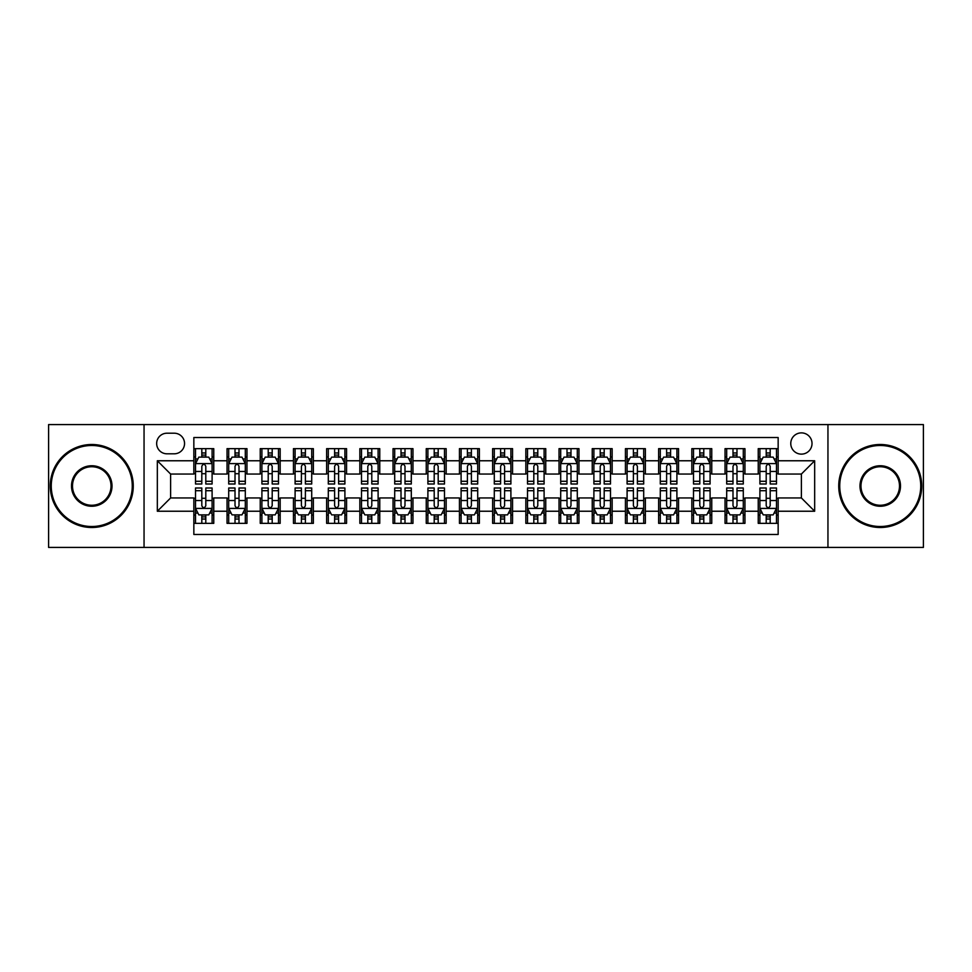 <?xml version="1.0" encoding="UTF-8"?>
<svg xmlns="http://www.w3.org/2000/svg" width="972" height="972" viewBox="0 0 972 972"><rect width="100%" height="100%" fill="white"/><g stroke="black" fill="none" stroke-linecap="round" stroke-linejoin="round"><path stroke-width="1.46" d="M801.39 432.88A10.619 10.619 0 0 0 790.771 443.499A10.619 10.619 0 0 0 801.39 454.131A10.619 10.619 0 0 0 812.021 443.499A10.619 10.619 0 0 0 801.39 432.88M827.95 547.418L923.4 547.418L923.4 424.582L827.95 424.582L827.95 547.418L144.05 547.418L144.05 424.582L48.6 424.582L48.6 547.418L144.05 547.418M778.159 448.651L758.233 448.651L758.233 460.764L744.953 460.764L744.953 474.044L758.233 474.044L758.233 460.764M744.953 460.764L744.953 448.651L725.039 448.651L725.039 460.764L711.759 460.764L711.759 474.044L725.039 474.044L725.039 460.764M711.759 460.764L711.759 448.651L691.833 448.651L691.833 460.764L678.553 460.764L678.553 474.044L691.833 474.044L691.833 460.764M678.553 460.764L678.553 448.651L658.639 448.651L658.639 460.764L645.359 460.764L645.359 474.044L658.639 474.044L658.639 460.764M645.359 460.764L645.359 448.651L625.433 448.651L625.433 460.764L612.153 460.764L612.153 474.044L625.433 474.044L625.433 460.764M612.153 460.764L612.153 448.651L592.24 448.651L592.24 460.764L578.96 460.764L578.96 474.044L592.24 474.044L592.24 460.764M578.96 460.764L578.96 448.651L559.034 448.651L559.034 460.764L545.754 460.764L545.754 474.044L559.034 474.044L559.034 460.764M545.754 460.764L545.754 448.651L525.84 448.651L525.84 460.764L512.56 460.764L512.56 474.044L525.84 474.044L525.84 460.764M512.56 460.764L512.56 448.651L492.634 448.651L492.634 460.764L479.366 460.764L479.366 474.044L492.634 474.044L492.634 460.764M479.366 460.764L479.366 448.651L459.44 448.651L459.44 460.764L446.16 460.764L446.16 474.044L459.44 474.044L459.44 460.764M446.16 460.764L446.16 448.651L426.246 448.651L426.246 460.764L412.966 460.764L412.966 474.044L426.246 474.044L426.246 460.764M412.966 460.764L412.966 448.651L393.04 448.651L393.04 460.764L379.76 460.764L379.76 474.044L393.04 474.044L393.04 460.764M379.76 460.764L379.76 448.651L359.847 448.651L359.847 460.764L346.567 460.764L346.567 474.044L359.847 474.044L359.847 460.764M346.567 460.764L346.567 448.651L326.641 448.651L326.641 460.764L313.361 460.764L313.361 474.044L326.641 474.044L326.641 460.764M313.361 460.764L313.361 448.651L293.447 448.651L293.447 460.764L280.167 460.764L280.167 474.044L293.447 474.044L293.447 460.764M280.167 460.764L280.167 448.651L260.241 448.651L260.241 460.764L246.961 460.764L246.961 474.044L260.241 474.044L260.241 460.764M246.961 460.764L246.961 448.651L227.047 448.651L227.047 474.044L213.767 474.044L213.767 448.651L193.841 448.651M193.841 523.349L213.767 523.349L213.767 497.956L227.047 497.956L227.047 523.349L246.961 523.349L246.961 497.956L260.241 497.956L260.241 511.236L246.961 511.236M260.241 511.236L260.241 523.349L280.167 523.349L280.167 497.956L293.447 497.956L293.447 511.236L280.167 511.236M293.447 511.236L293.447 523.349L313.361 523.349L313.361 497.956L326.641 497.956L326.641 511.236L313.361 511.236M326.641 511.236L326.641 523.349L346.567 523.349L346.567 497.956L359.847 497.956L359.847 511.236L346.567 511.236M359.847 511.236L359.847 523.349L379.76 523.349L379.76 497.956L393.04 497.956L393.04 511.236L379.76 511.236M393.04 511.236L393.04 523.349L412.966 523.349L412.966 497.956L426.246 497.956L426.246 511.236L412.966 511.236M426.246 511.236L426.246 523.349L446.16 523.349L446.16 497.956L459.44 497.956L459.44 511.236L446.16 511.236M459.44 511.236L459.44 523.349L479.366 523.349L479.366 497.956L492.634 497.956L492.634 511.236L479.366 511.236M492.634 511.236L492.634 523.349L512.56 523.349L512.56 497.956L525.84 497.956L525.84 511.236L512.56 511.236M525.84 511.236L525.84 523.349L545.754 523.349L545.754 497.956L559.034 497.956L559.034 511.236L545.754 511.236M559.034 511.236L559.034 523.349L578.96 523.349L578.96 497.956L592.24 497.956L592.24 511.236L578.96 511.236M592.24 511.236L592.24 523.349L612.153 523.349L612.153 497.956L625.433 497.956L625.433 511.236L612.153 511.236M625.433 511.236L625.433 523.349L645.359 523.349L645.359 497.956L658.639 497.956L658.639 511.236L645.359 511.236M658.639 511.236L658.639 523.349L678.553 523.349L678.553 497.956L691.833 497.956L691.833 511.236L678.553 511.236M691.833 511.236L691.833 523.349L711.759 523.349L711.759 497.956L725.039 497.956L725.039 511.236L711.759 511.236M725.039 511.236L725.039 523.349L744.953 523.349L744.953 497.956L758.233 497.956L758.233 511.236L744.953 511.236M166.953 453.803L174.255 453.803A10.291 10.291 0 0 0 184.546 443.499A10.291 10.291 0 0 0 174.255 433.208L166.953 433.208A10.291 10.291 0 0 0 156.662 443.499A10.291 10.291 0 0 0 166.953 453.803M827.95 424.582L144.05 424.582M778.159 460.764L778.159 437.534L193.841 437.534L193.841 474.044L170.61 474.044L170.61 497.956L193.841 497.956L193.841 534.466L778.159 534.466L778.159 497.956L801.39 497.956L801.39 474.044L778.159 474.044L778.159 460.764L814.67 460.764L814.67 511.236L778.159 511.236M193.841 511.236L157.33 511.236L157.33 460.764L193.841 460.764M758.233 511.236L758.233 523.349L778.159 523.349M193.841 456.949L195.506 456.949M201.811 456.949L205.797 456.949M212.103 456.949L213.767 456.949M193.841 473.716L195.506 473.716M201.811 473.716L205.797 473.716M212.103 473.716L213.767 473.716M193.841 498.284L195.506 498.284M201.811 498.284L205.797 498.284M212.103 498.284L213.767 498.284M193.841 515.051L195.506 515.051M201.811 515.051L205.797 515.051M212.103 515.051L213.767 515.051M227.047 473.716L228.712 473.716M235.017 473.716L239.003 473.716M245.309 473.716L246.961 473.716M227.047 456.949L228.712 456.949M235.017 456.949L239.003 456.949M245.309 456.949L246.961 456.949M227.047 498.284L228.712 498.284M235.017 498.284L239.003 498.284M245.309 498.284L246.961 498.284M227.047 515.051L228.712 515.051M235.017 515.051L239.003 515.051M245.309 515.051L246.961 515.051M260.241 498.284L261.905 498.284M268.211 498.284L272.196 498.284M278.502 498.284L280.167 498.284M260.241 515.051L261.905 515.051M268.211 515.051L272.196 515.051M278.502 515.051L280.167 515.051M260.241 456.949L261.905 456.949M268.211 456.949L272.196 456.949M278.502 456.949L280.167 456.949M260.241 473.716L261.905 473.716M268.211 473.716L272.196 473.716M278.502 473.716L280.167 473.716M293.447 498.284L295.099 498.284M301.417 498.284L305.39 498.284M311.708 498.284L313.361 498.284M293.447 515.051L295.099 515.051M301.417 515.051L305.39 515.051M311.708 515.051L313.361 515.051M293.447 456.949L295.099 456.949M301.417 456.949L305.39 456.949M311.708 456.949L313.361 456.949M293.447 473.716L295.099 473.716M301.417 473.716L305.39 473.716M311.708 473.716L313.361 473.716M326.641 498.284L328.305 498.284M334.611 498.284L338.596 498.284M344.902 498.284L346.567 498.284M326.641 515.051L328.305 515.051M334.611 515.051L338.596 515.051M344.902 515.051L346.567 515.051M326.641 456.949L328.305 456.949M334.611 456.949L338.596 456.949M344.902 456.949L346.567 456.949M326.641 473.716L328.305 473.716M334.611 473.716L338.596 473.716M344.902 473.716L346.567 473.716M359.847 498.284L361.499 498.284M367.805 498.284L371.79 498.284M378.108 498.284L379.76 498.284M359.847 515.051L361.499 515.051M367.805 515.051L371.79 515.051M378.108 515.051L379.76 515.051M359.847 456.949L361.499 456.949M367.805 456.949L371.79 456.949M378.108 456.949L379.76 456.949M359.847 473.716L361.499 473.716M367.805 473.716L371.79 473.716M378.108 473.716L379.76 473.716M393.04 498.284L394.705 498.284M401.011 498.284L404.996 498.284M411.302 498.284L412.966 498.284M393.04 515.051L394.705 515.051M401.011 515.051L404.996 515.051M411.302 515.051L412.966 515.051M393.04 456.949L394.705 456.949M401.011 456.949L404.996 456.949M411.302 456.949L412.966 456.949M393.04 473.716L394.705 473.716M401.011 473.716L404.996 473.716M411.302 473.716L412.966 473.716M426.246 498.284L427.899 498.284M434.205 498.284L438.19 498.284M444.496 498.284L446.16 498.284M426.246 515.051L427.899 515.051M434.205 515.051L438.19 515.051M444.496 515.051L446.16 515.051M426.246 456.949L427.899 456.949M434.205 456.949L438.19 456.949M444.496 456.949L446.16 456.949M426.246 473.716L427.899 473.716M434.205 473.716L438.19 473.716M444.496 473.716L446.16 473.716M459.44 498.284L461.105 498.284M467.411 498.284L471.396 498.284M477.702 498.284L479.366 498.284M459.44 515.051L461.105 515.051M467.411 515.051L471.396 515.051M477.702 515.051L479.366 515.051M459.44 456.949L461.105 456.949M467.411 456.949L471.396 456.949M477.702 456.949L479.366 456.949M459.44 473.716L461.105 473.716M467.411 473.716L471.396 473.716M477.702 473.716L479.366 473.716M492.634 498.284L494.298 498.284M500.604 498.284L504.59 498.284M510.895 498.284L512.56 498.284M492.634 515.051L494.298 515.051M500.604 515.051L504.59 515.051M510.895 515.051L512.56 515.051M492.634 456.949L494.298 456.949M500.604 456.949L504.59 456.949M510.895 456.949L512.56 456.949M492.634 473.716L494.298 473.716M500.604 473.716L504.59 473.716M510.895 473.716L512.56 473.716M525.84 498.284L527.504 498.284M533.81 498.284L537.795 498.284M544.101 498.284L545.754 498.284M525.84 515.051L527.504 515.051M533.81 515.051L537.795 515.051M544.101 515.051L545.754 515.051M525.84 456.949L527.504 456.949M533.81 456.949L537.795 456.949M544.101 456.949L545.754 456.949M525.84 473.716L527.504 473.716M533.81 473.716L537.795 473.716M544.101 473.716L545.754 473.716M559.034 498.284L560.698 498.284M567.004 498.284L570.989 498.284M577.295 498.284L578.96 498.284M559.034 515.051L560.698 515.051M567.004 515.051L570.989 515.051M577.295 515.051L578.96 515.051M559.034 456.949L560.698 456.949M567.004 456.949L570.989 456.949M577.295 456.949L578.96 456.949M559.034 473.716L560.698 473.716M567.004 473.716L570.989 473.716M577.295 473.716L578.96 473.716M592.24 498.284L593.892 498.284M600.21 498.284L604.195 498.284M610.501 498.284L612.153 498.284M592.24 515.051L593.892 515.051M600.21 515.051L604.195 515.051M610.501 515.051L612.153 515.051M592.24 456.949L593.892 456.949M600.21 456.949L604.195 456.949M610.501 456.949L612.153 456.949M592.24 473.716L593.892 473.716M600.21 473.716L604.195 473.716M610.501 473.716L612.153 473.716M625.433 498.284L627.098 498.284M633.404 498.284L637.389 498.284M643.695 498.284L645.359 498.284M625.433 515.051L627.098 515.051M633.404 515.051L637.389 515.051M643.695 515.051L645.359 515.051M625.433 456.949L627.098 456.949M633.404 456.949L637.389 456.949M643.695 456.949L645.359 456.949M625.433 473.716L627.098 473.716M633.404 473.716L637.389 473.716M643.695 473.716L645.359 473.716M658.639 498.284L660.292 498.284M666.61 498.284L670.583 498.284M676.901 498.284L678.553 498.284M658.639 515.051L660.292 515.051M666.61 515.051L670.583 515.051M676.901 515.051L678.553 515.051M658.639 456.949L660.292 456.949M666.61 456.949L670.583 456.949M676.901 456.949L678.553 456.949M658.639 473.716L660.292 473.716M666.61 473.716L670.583 473.716M676.901 473.716L678.553 473.716M691.833 498.284L693.498 498.284M699.804 498.284L703.789 498.284M710.095 498.284L711.759 498.284M691.833 515.051L693.498 515.051M699.804 515.051L703.789 515.051M710.095 515.051L711.759 515.051M691.833 456.949L693.498 456.949M699.804 456.949L703.789 456.949M710.095 456.949L711.759 456.949M691.833 473.716L693.498 473.716M699.804 473.716L703.789 473.716M710.095 473.716L711.759 473.716M725.039 498.284L726.692 498.284M732.997 498.284L736.983 498.284M743.288 498.284L744.953 498.284M725.039 515.051L726.692 515.051M732.997 515.051L736.983 515.051M743.288 515.051L744.953 515.051M725.039 456.949L726.692 456.949M732.997 456.949L736.983 456.949M743.288 456.949L744.953 456.949M725.039 473.716L726.692 473.716M732.997 473.716L736.983 473.716M743.288 473.716L744.953 473.716M758.233 498.284L759.897 498.284M766.203 498.284L770.188 498.284M776.494 498.284L778.159 498.284M758.233 515.051L759.897 515.051M766.203 515.051L770.188 515.051M776.494 515.051L778.159 515.051M758.233 456.949L759.897 456.949M766.203 456.949L770.188 456.949M776.494 456.949L778.159 456.949M758.233 473.716L759.897 473.716M766.203 473.716L770.188 473.716M776.494 473.716L778.159 473.716M170.61 474.044L157.33 460.764M170.61 497.956L157.33 511.236M814.67 460.764L801.39 474.044M814.67 511.236L801.39 497.956M205.797 452.964L201.811 452.964M212.103 481.298L205.797 481.298L205.797 484.007L212.103 484.007L212.103 463.753L208.786 457.119L198.823 457.119L195.506 463.753L195.506 484.007L201.811 484.007L201.811 481.298L195.506 481.298M195.506 463.753L195.506 448.651M212.103 463.753L212.103 448.651M201.811 457.119L201.811 448.651M205.797 448.651L205.797 457.119M205.797 481.298L205.797 466.244C204.472 463.693 203.148 463.693 201.811 466.244L201.811 481.298M201.811 519.036L205.797 519.036M195.506 490.702L201.811 490.702L201.811 487.993L195.506 487.993L195.506 508.247L198.823 514.881L208.786 514.881L212.103 508.247L212.103 487.993L205.797 487.993L205.797 490.702L212.103 490.702M212.103 508.247L212.103 523.349M195.506 508.247L195.506 523.349M205.797 514.881L205.797 523.349M201.811 523.349L201.811 514.881M201.811 490.702L201.811 505.756C203.136 508.307 204.472 508.307 205.797 505.756L205.797 490.702M91.757 445.492A40.508 40.508 0 0 0 51.261 486A40.508 40.508 0 0 0 91.757 526.508A40.508 40.508 0 0 0 132.265 486A40.508 40.508 0 0 0 91.757 445.492M91.757 527.504A41.504 41.504 0 0 1 50.265 486A41.504 41.504 0 0 1 91.757 444.496A41.504 41.504 0 0 1 133.261 486A41.504 41.504 0 0 1 91.757 527.504M91.757 465.746A20.254 20.254 0 0 1 112.011 486A20.254 20.254 0 0 1 91.757 506.254A20.254 20.254 0 0 1 71.503 486A20.254 20.254 0 0 1 91.757 465.746M91.757 505.258A19.258 19.258 0 0 0 111.015 486A19.258 19.258 0 0 0 91.757 466.742A19.258 19.258 0 0 0 72.499 486A19.258 19.258 0 0 0 91.757 505.258M880.243 445.492A40.508 40.508 0 0 0 839.735 486A40.508 40.508 0 0 0 880.243 526.508A40.508 40.508 0 0 0 920.739 486A40.508 40.508 0 0 0 880.243 445.492M880.243 527.504A41.504 41.504 0 0 1 838.739 486A41.504 41.504 0 0 1 880.243 444.496A41.504 41.504 0 0 1 921.735 486A41.504 41.504 0 0 1 880.243 527.504M880.243 465.746A20.254 20.254 0 0 1 900.497 486A20.254 20.254 0 0 1 880.243 506.254A20.254 20.254 0 0 1 859.989 486A20.254 20.254 0 0 1 880.243 465.746M880.243 505.258A19.258 19.258 0 0 0 899.501 486A19.258 19.258 0 0 0 880.243 466.742A19.258 19.258 0 0 0 860.985 486A19.258 19.258 0 0 0 880.243 505.258M239.003 452.964L235.017 452.964M245.309 481.298L239.003 481.298L239.003 484.007L245.309 484.007L245.309 463.753L241.992 457.119L232.029 457.119L228.712 463.753L228.712 484.007L235.017 484.007L235.017 481.298L228.712 481.298M228.712 463.753L228.712 448.651M245.309 463.753L245.309 448.651M235.017 457.119L235.017 448.651M239.003 448.651L239.003 457.119M239.003 481.298L239.003 466.244C237.666 463.693 236.342 463.693 235.017 466.244L235.017 481.298M272.196 452.964L268.211 452.964M278.502 481.298L272.196 481.298L272.196 484.007L278.502 484.007L278.502 463.753L275.185 457.119L265.222 457.119L261.905 463.753L261.905 484.007L268.211 484.007L268.211 481.298L261.905 481.298M261.905 463.753L261.905 448.651M278.502 463.753L278.502 448.651M268.211 457.119L268.211 448.651M272.196 448.651L272.196 457.119M272.196 481.298L272.196 466.244C270.872 463.693 269.548 463.693 268.211 466.244L268.211 481.298M305.39 452.964L301.417 452.964M311.708 481.298L305.39 481.298L305.39 484.007L311.708 484.007L311.708 463.753L308.379 457.119L298.428 457.119L295.099 463.753L295.099 484.007L301.417 484.007L301.417 481.298L295.099 481.298M295.099 463.753L295.099 448.651M311.708 463.753L311.708 448.651M301.417 457.119L301.417 448.651M305.39 448.651L305.39 457.119M305.39 481.298L305.39 466.244C304.066 463.693 302.742 463.693 301.417 466.244L301.417 481.298M338.596 452.964L334.611 452.964M344.902 481.298L338.596 481.298L338.596 484.007L344.902 484.007L344.902 463.753L341.585 457.119L331.622 457.119L328.305 463.753L328.305 484.007L334.611 484.007L334.611 481.298L328.305 481.298M328.305 463.753L328.305 448.651M344.902 463.753L344.902 448.651M334.611 457.119L334.611 448.651M338.596 448.651L338.596 457.119M338.596 481.298L338.596 466.244C337.272 463.693 335.935 463.693 334.611 466.244L334.611 481.298M235.017 519.036L239.003 519.036M228.712 490.702L235.017 490.702L235.017 487.993L228.712 487.993L228.712 508.247L232.029 514.881L241.992 514.881L245.309 508.247L245.309 487.993L239.003 487.993L239.003 490.702L245.309 490.702M245.309 508.247L245.309 523.349M228.712 508.247L228.712 523.349M239.003 514.881L239.003 523.349M235.017 523.349L235.017 514.881M235.017 490.702L235.017 505.756C236.342 508.307 237.666 508.307 239.003 505.756L239.003 490.702M268.211 519.036L272.196 519.036M261.905 490.702L268.211 490.702L268.211 487.993L261.905 487.993L261.905 508.247L265.222 514.881L275.185 514.881L278.502 508.247L278.502 487.993L272.196 487.993L272.196 490.702L278.502 490.702M278.502 508.247L278.502 523.349M261.905 508.247L261.905 523.349M272.196 514.881L272.196 523.349M268.211 523.349L268.211 514.881M268.211 490.702L268.211 505.756C269.536 508.307 270.872 508.307 272.196 505.756L272.196 490.702M301.417 519.036L305.39 519.036M295.099 490.702L301.417 490.702L301.417 487.993L295.099 487.993L295.099 508.247L298.428 514.881L308.379 514.881L311.708 508.247L311.708 487.993L305.39 487.993L305.39 490.702L311.708 490.702M311.708 508.247L311.708 523.349M295.099 508.247L295.099 523.349M305.39 514.881L305.39 523.349M301.417 523.349L301.417 514.881M301.417 490.702L301.417 505.756C302.742 508.307 304.066 508.307 305.39 505.756L305.39 490.702M334.611 519.036L338.596 519.036M328.305 490.702L334.611 490.702L334.611 487.993L328.305 487.993L328.305 508.247L331.622 514.881L341.585 514.881L344.902 508.247L344.902 487.993L338.596 487.993L338.596 490.702L344.902 490.702M344.902 508.247L344.902 523.349M328.305 508.247L328.305 523.349M338.596 514.881L338.596 523.349M334.611 523.349L334.611 514.881M334.611 490.702L334.611 505.756C335.935 508.307 337.26 508.307 338.596 505.756L338.596 490.702M371.79 452.964L367.805 452.964M378.108 481.298L371.79 481.298L371.79 484.007L378.108 484.007L378.108 463.753L374.779 457.119L364.828 457.119L361.499 463.753L361.499 484.007L367.805 484.007L367.805 481.298L361.499 481.298M361.499 463.753L361.499 448.651M378.108 463.753L378.108 448.651M367.805 457.119L367.805 448.651M371.79 448.651L371.79 457.119M371.79 481.298L371.79 466.244C370.466 463.693 369.141 463.693 367.805 466.244L367.805 481.298M367.805 519.036L371.79 519.036M361.499 490.702L367.805 490.702L367.805 487.993L361.499 487.993L361.499 508.247L364.828 514.881L374.779 514.881L378.108 508.247L378.108 487.993L371.79 487.993L371.79 490.702L378.108 490.702M378.108 508.247L378.108 523.349M361.499 508.247L361.499 523.349M371.79 514.881L371.79 523.349M367.805 523.349L367.805 514.881M367.805 490.702L367.805 505.756C369.141 508.307 370.466 508.307 371.79 505.756L371.79 490.702M404.996 452.964L401.011 452.964M411.302 481.298L404.996 481.298L404.996 484.007L411.302 484.007L411.302 463.753L407.985 457.119L398.022 457.119L394.705 463.753L394.705 484.007L401.011 484.007L401.011 481.298L394.705 481.298M394.705 463.753L394.705 448.651M411.302 463.753L411.302 448.651M401.011 457.119L401.011 448.651M404.996 448.651L404.996 457.119M404.996 481.298L404.996 466.244C403.672 463.693 402.335 463.693 401.011 466.244L401.011 481.298M401.011 519.036L404.996 519.036M394.705 490.702L401.011 490.702L401.011 487.993L394.705 487.993L394.705 508.247L398.022 514.881L407.985 514.881L411.302 508.247L411.302 487.993L404.996 487.993L404.996 490.702L411.302 490.702M411.302 508.247L411.302 523.349M394.705 508.247L394.705 523.349M404.996 514.881L404.996 523.349M401.011 523.349L401.011 514.881M401.011 490.702L401.011 505.756C402.335 508.307 403.659 508.307 404.996 505.756L404.996 490.702M438.19 452.964L434.205 452.964M444.496 481.298L438.19 481.298L438.19 484.007L444.496 484.007L444.496 463.753L441.179 457.119L431.216 457.119L427.899 463.753L427.899 484.007L434.205 484.007L434.205 481.298L427.899 481.298M427.899 463.753L427.899 448.651M444.496 463.753L444.496 448.651M434.205 457.119L434.205 448.651M438.19 448.651L438.19 457.119M438.19 481.298L438.19 466.244C436.865 463.693 435.541 463.693 434.205 466.244L434.205 481.298M434.205 519.036L438.19 519.036M427.899 490.702L434.205 490.702L434.205 487.993L427.899 487.993L427.899 508.247L431.216 514.881L441.179 514.881L444.496 508.247L444.496 487.993L438.19 487.993L438.19 490.702L444.496 490.702M444.496 508.247L444.496 523.349M427.899 508.247L427.899 523.349M438.19 514.881L438.19 523.349M434.205 523.349L434.205 514.881M434.205 490.702L434.205 505.756C435.541 508.307 436.865 508.307 438.19 505.756L438.19 490.702M471.396 452.964L467.411 452.964M477.702 481.298L471.396 481.298L471.396 484.007L477.702 484.007L477.702 463.753L474.385 457.119L464.422 457.119L461.105 463.753L461.105 484.007L467.411 484.007L467.411 481.298L461.105 481.298M461.105 463.753L461.105 448.651M477.702 463.753L477.702 448.651M467.411 457.119L467.411 448.651M471.396 448.651L471.396 457.119M471.396 481.298L471.396 466.244C470.071 463.693 468.735 463.693 467.411 466.244L467.411 481.298M467.411 519.036L471.396 519.036M461.105 490.702L467.411 490.702L467.411 487.993L461.105 487.993L461.105 508.247L464.422 514.881L474.385 514.881L477.702 508.247L477.702 487.993L471.396 487.993L471.396 490.702L477.702 490.702M477.702 508.247L477.702 523.349M461.105 508.247L461.105 523.349M471.396 514.881L471.396 523.349M467.411 523.349L467.411 514.881M467.411 490.702L467.411 505.756C468.735 508.307 470.059 508.307 471.396 505.756L471.396 490.702M504.59 452.964L500.604 452.964M510.895 481.298L504.59 481.298L504.59 484.007L510.895 484.007L510.895 463.753L507.578 457.119L497.615 457.119L494.298 463.753L494.298 484.007L500.604 484.007L500.604 481.298L494.298 481.298M494.298 463.753L494.298 448.651M510.895 463.753L510.895 448.651M500.604 457.119L500.604 448.651M504.59 448.651L504.59 457.119M504.59 481.298L504.59 466.244C503.265 463.693 501.941 463.693 500.604 466.244L500.604 481.298M500.604 519.036L504.59 519.036M494.298 490.702L500.604 490.702L500.604 487.993L494.298 487.993L494.298 508.247L497.615 514.881L507.578 514.881L510.895 508.247L510.895 487.993L504.59 487.993L504.59 490.702L510.895 490.702M510.895 508.247L510.895 523.349M494.298 508.247L494.298 523.349M504.59 514.881L504.59 523.349M500.604 523.349L500.604 514.881M500.604 490.702L500.604 505.756C501.929 508.307 503.265 508.307 504.59 505.756L504.59 490.702M537.795 452.964L533.81 452.964M544.101 481.298L537.795 481.298L537.795 484.007L544.101 484.007L544.101 463.753L540.784 457.119L530.821 457.119L527.504 463.753L527.504 484.007L533.81 484.007L533.81 481.298L527.504 481.298M527.504 463.753L527.504 448.651M544.101 463.753L544.101 448.651M533.81 457.119L533.81 448.651M537.795 448.651L537.795 457.119M537.795 481.298L537.795 466.244C536.459 463.693 535.135 463.693 533.81 466.244L533.81 481.298M533.81 519.036L537.795 519.036M527.504 490.702L533.81 490.702L533.81 487.993L527.504 487.993L527.504 508.247L530.821 514.881L540.784 514.881L544.101 508.247L544.101 487.993L537.795 487.993L537.795 490.702L544.101 490.702M544.101 508.247L544.101 523.349M527.504 508.247L527.504 523.349M537.795 514.881L537.795 523.349M533.81 523.349L533.81 514.881M533.81 490.702L533.81 505.756C535.135 508.307 536.459 508.307 537.795 505.756L537.795 490.702M570.989 452.964L567.004 452.964M577.295 481.298L570.989 481.298L570.989 484.007L577.295 484.007L577.295 463.753L573.978 457.119L564.015 457.119L560.698 463.753L560.698 484.007L567.004 484.007L567.004 481.298L560.698 481.298M560.698 463.753L560.698 448.651M577.295 463.753L577.295 448.651M567.004 457.119L567.004 448.651M570.989 448.651L570.989 457.119M570.989 481.298L570.989 466.244C569.665 463.693 568.341 463.693 567.004 466.244L567.004 481.298M567.004 519.036L570.989 519.036M560.698 490.702L567.004 490.702L567.004 487.993L560.698 487.993L560.698 508.247L564.015 514.881L573.978 514.881L577.295 508.247L577.295 487.993L570.989 487.993L570.989 490.702L577.295 490.702M577.295 508.247L577.295 523.349M560.698 508.247L560.698 523.349M570.989 514.881L570.989 523.349M567.004 523.349L567.004 514.881M567.004 490.702L567.004 505.756C568.328 508.307 569.665 508.307 570.989 505.756L570.989 490.702M604.195 452.964L600.21 452.964M610.501 481.298L604.195 481.298L604.195 484.007L610.501 484.007L610.501 463.753L607.172 457.119L597.221 457.119L593.892 463.753L593.892 484.007L600.21 484.007L600.21 481.298L593.892 481.298M593.892 463.753L593.892 448.651M610.501 463.753L610.501 448.651M600.21 457.119L600.21 448.651M604.195 448.651L604.195 457.119M604.195 481.298L604.195 466.244C602.859 463.693 601.534 463.693 600.21 466.244L600.21 481.298M600.21 519.036L604.195 519.036M593.892 490.702L600.21 490.702L600.21 487.993L593.892 487.993L593.892 508.247L597.221 514.881L607.172 514.881L610.501 508.247L610.501 487.993L604.195 487.993L604.195 490.702L610.501 490.702M610.501 508.247L610.501 523.349M593.892 508.247L593.892 523.349M604.195 514.881L604.195 523.349M600.21 523.349L600.21 514.881M600.21 490.702L600.21 505.756C601.534 508.307 602.859 508.307 604.195 505.756L604.195 490.702M637.389 452.964L633.404 452.964M643.695 481.298L637.389 481.298L637.389 484.007L643.695 484.007L643.695 463.753L640.378 457.119L630.415 457.119L627.098 463.753L627.098 484.007L633.404 484.007L633.404 481.298L627.098 481.298M627.098 463.753L627.098 448.651M643.695 463.753L643.695 448.651M633.404 457.119L633.404 448.651M637.389 448.651L637.389 457.119M637.389 481.298L637.389 466.244C636.065 463.693 634.74 463.693 633.404 466.244L633.404 481.298M633.404 519.036L637.389 519.036M627.098 490.702L633.404 490.702L633.404 487.993L627.098 487.993L627.098 508.247L630.415 514.881L640.378 514.881L643.695 508.247L643.695 487.993L637.389 487.993L637.389 490.702L643.695 490.702M643.695 508.247L643.695 523.349M627.098 508.247L627.098 523.349M637.389 514.881L637.389 523.349M633.404 523.349L633.404 514.881M633.404 490.702L633.404 505.756C634.728 508.307 636.065 508.307 637.389 505.756L637.389 490.702M670.583 452.964L666.61 452.964M676.901 481.298L670.583 481.298L670.583 484.007L676.901 484.007L676.901 463.753L673.572 457.119L663.621 457.119L660.292 463.753L660.292 484.007L666.61 484.007L666.61 481.298L660.292 481.298M660.292 463.753L660.292 448.651M676.901 463.753L676.901 448.651M666.61 457.119L666.61 448.651M670.583 448.651L670.583 457.119M670.583 481.298L670.583 466.244C669.258 463.693 667.934 463.693 666.61 466.244L666.61 481.298M666.61 519.036L670.583 519.036M660.292 490.702L666.61 490.702L666.61 487.993L660.292 487.993L660.292 508.247L663.621 514.881L673.572 514.881L676.901 508.247L676.901 487.993L670.583 487.993L670.583 490.702L676.901 490.702M676.901 508.247L676.901 523.349M660.292 508.247L660.292 523.349M670.583 514.881L670.583 523.349M666.61 523.349L666.61 514.881M666.61 490.702L666.61 505.756C667.934 508.307 669.258 508.307 670.583 505.756L670.583 490.702M703.789 452.964L699.804 452.964M710.095 481.298L703.789 481.298L703.789 484.007L710.095 484.007L710.095 463.753L706.778 457.119L696.815 457.119L693.498 463.753L693.498 484.007L699.804 484.007L699.804 481.298L693.498 481.298M693.498 463.753L693.498 448.651M710.095 463.753L710.095 448.651M699.804 457.119L699.804 448.651M703.789 448.651L703.789 457.119M703.789 481.298L703.789 466.244C702.464 463.693 701.128 463.693 699.804 466.244L699.804 481.298M699.804 519.036L703.789 519.036M693.498 490.702L699.804 490.702L699.804 487.993L693.498 487.993L693.498 508.247L696.815 514.881L706.778 514.881L710.095 508.247L710.095 487.993L703.789 487.993L703.789 490.702L710.095 490.702M710.095 508.247L710.095 523.349M693.498 508.247L693.498 523.349M703.789 514.881L703.789 523.349M699.804 523.349L699.804 514.881M699.804 490.702L699.804 505.756C701.128 508.307 702.452 508.307 703.789 505.756L703.789 490.702M736.983 452.964L732.997 452.964M743.288 481.298L736.983 481.298L736.983 484.007L743.288 484.007L743.288 463.753L739.971 457.119L730.008 457.119L726.692 463.753L726.692 484.007L732.997 484.007L732.997 481.298L726.692 481.298M726.692 463.753L726.692 448.651M743.288 463.753L743.288 448.651M732.997 457.119L732.997 448.651M736.983 448.651L736.983 457.119M736.983 481.298L736.983 466.244C735.658 463.693 734.334 463.693 732.997 466.244L732.997 481.298M732.997 519.036L736.983 519.036M726.692 490.702L732.997 490.702L732.997 487.993L726.692 487.993L726.692 508.247L730.008 514.881L739.971 514.881L743.288 508.247L743.288 487.993L736.983 487.993L736.983 490.702L743.288 490.702M743.288 508.247L743.288 523.349M726.692 508.247L726.692 523.349M736.983 514.881L736.983 523.349M732.997 523.349L732.997 514.881M732.997 490.702L732.997 505.756C734.334 508.307 735.658 508.307 736.983 505.756L736.983 490.702M770.188 452.964L766.203 452.964M776.494 481.298L770.188 481.298L770.188 484.007L776.494 484.007L776.494 463.753L773.177 457.119L763.214 457.119L759.897 463.753L759.897 484.007L766.203 484.007L766.203 481.298L759.897 481.298M759.897 463.753L759.897 448.651M776.494 463.753L776.494 448.651M766.203 457.119L766.203 448.651M770.188 448.651L770.188 457.119M770.188 481.298L770.188 466.244C768.864 463.693 767.528 463.693 766.203 466.244L766.203 481.298M766.203 519.036L770.188 519.036M759.897 490.702L766.203 490.702L766.203 487.993L759.897 487.993L759.897 508.247L763.214 514.881L773.177 514.881L776.494 508.247L776.494 487.993L770.188 487.993L770.188 490.702L776.494 490.702M776.494 508.247L776.494 523.349M759.897 508.247L759.897 523.349M770.188 514.881L770.188 523.349M766.203 523.349L766.203 514.881M766.203 490.702L766.203 505.756C767.528 508.307 768.852 508.307 770.188 505.756L770.188 490.702M227.047 511.236L213.767 511.236M227.047 460.764L213.767 460.764M212.018 463.595L195.591 463.595M195.506 458.942L197.911 458.942M209.697 458.942L212.103 458.942M201.811 471.456L195.506 471.456M212.103 471.456L205.797 471.456M205.797 455.078L201.811 455.078M195.591 508.405L212.018 508.405M212.103 513.058L209.697 513.058M197.911 513.058L195.506 513.058M205.797 500.544L212.103 500.544M195.506 500.544L201.811 500.544M201.811 516.922L205.797 516.922M245.223 463.595L228.785 463.595M228.712 458.942L231.117 458.942M242.903 458.942L245.309 458.942M235.017 471.456L228.712 471.456M245.309 471.456L239.003 471.456M239.003 455.078L235.017 455.078M278.417 463.595L261.99 463.595M261.905 458.942L264.311 458.942M276.097 458.942L278.502 458.942M268.211 471.456L261.905 471.456M278.502 471.456L272.196 471.456M272.196 455.078L268.211 455.078M311.623 463.595L295.184 463.595M295.099 458.942L297.505 458.942M309.303 458.942L311.708 458.942M301.417 471.456L295.099 471.456M311.708 471.456L305.39 471.456M305.39 455.078L301.417 455.078M344.817 463.595L328.39 463.595M328.305 458.942L330.711 458.942M342.496 458.942L344.902 458.942M334.611 471.456L328.305 471.456M344.902 471.456L338.596 471.456M338.596 455.078L334.611 455.078M228.785 508.405L245.223 508.405M245.309 513.058L242.903 513.058M231.117 513.058L228.712 513.058M239.003 500.544L245.309 500.544M228.712 500.544L235.017 500.544M235.017 516.922L239.003 516.922M261.99 508.405L278.417 508.405M278.502 513.058L276.097 513.058M264.311 513.058L261.905 513.058M272.196 500.544L278.502 500.544M261.905 500.544L268.211 500.544M268.211 516.922L272.196 516.922M295.184 508.405L311.623 508.405M311.708 513.058L309.303 513.058M297.505 513.058L295.099 513.058M305.39 500.544L311.708 500.544M295.099 500.544L301.417 500.544M301.417 516.922L305.39 516.922M328.39 508.405L344.817 508.405M344.902 513.058L342.496 513.058M330.711 513.058L328.305 513.058M338.596 500.544L344.902 500.544M328.305 500.544L334.611 500.544M334.611 516.922L338.596 516.922M378.023 463.595L361.584 463.595M361.499 458.942L363.905 458.942M375.69 458.942L378.108 458.942M367.805 471.456L361.499 471.456M378.108 471.456L371.79 471.456M371.79 455.078L367.805 455.078M361.584 508.405L378.023 508.405M378.108 513.058L375.69 513.058M363.905 513.058L361.499 513.058M371.79 500.544L378.108 500.544M361.499 500.544L367.805 500.544M367.805 516.922L371.79 516.922M411.217 463.595L394.79 463.595M394.705 458.942L397.111 458.942M408.896 458.942L411.302 458.942M401.011 471.456L394.705 471.456M411.302 471.456L404.996 471.456M404.996 455.078L401.011 455.078M394.79 508.405L411.217 508.405M411.302 513.058L408.896 513.058M397.111 513.058L394.705 513.058M404.996 500.544L411.302 500.544M394.705 500.544L401.011 500.544M401.011 516.922L404.996 516.922M444.423 463.595L427.984 463.595M427.899 458.942L430.304 458.942M442.09 458.942L444.496 458.942M434.205 471.456L427.899 471.456M444.496 471.456L438.19 471.456M438.19 455.078L434.205 455.078M427.984 508.405L444.423 508.405M444.496 513.058L442.09 513.058M430.304 513.058L427.899 513.058M438.19 500.544L444.496 500.544M427.899 500.544L434.205 500.544M434.205 516.922L438.19 516.922M477.617 463.595L461.178 463.595M461.105 458.942L463.51 458.942M475.296 458.942L477.702 458.942M467.411 471.456L461.105 471.456M477.702 471.456L471.396 471.456M471.396 455.078L467.411 455.078M461.178 508.405L477.617 508.405M477.702 513.058L475.296 513.058M463.51 513.058L461.105 513.058M471.396 500.544L477.702 500.544M461.105 500.544L467.411 500.544M467.411 516.922L471.396 516.922M510.822 463.595L494.384 463.595M494.298 458.942L496.704 458.942M508.49 458.942L510.895 458.942M500.604 471.456L494.298 471.456M510.895 471.456L504.59 471.456M504.59 455.078L500.604 455.078M494.384 508.405L510.822 508.405M510.895 513.058L508.49 513.058M496.704 513.058L494.298 513.058M504.59 500.544L510.895 500.544M494.298 500.544L500.604 500.544M500.604 516.922L504.59 516.922M544.016 463.595L527.577 463.595M527.504 458.942L529.91 458.942M541.696 458.942L544.101 458.942M533.81 471.456L527.504 471.456M544.101 471.456L537.795 471.456M537.795 455.078L533.81 455.078M527.577 508.405L544.016 508.405M544.101 513.058L541.696 513.058M529.91 513.058L527.504 513.058M537.795 500.544L544.101 500.544M527.504 500.544L533.81 500.544M533.81 516.922L537.795 516.922M577.21 463.595L560.783 463.595M560.698 458.942L563.104 458.942M574.889 458.942L577.295 458.942M567.004 471.456L560.698 471.456M577.295 471.456L570.989 471.456M570.989 455.078L567.004 455.078M560.783 508.405L577.21 508.405M577.295 513.058L574.889 513.058M563.104 513.058L560.698 513.058M570.989 500.544L577.295 500.544M560.698 500.544L567.004 500.544M567.004 516.922L570.989 516.922M610.416 463.595L593.977 463.595M593.892 458.942L596.31 458.942M608.095 458.942L610.501 458.942M600.21 471.456L593.892 471.456M610.501 471.456L604.195 471.456M604.195 455.078L600.21 455.078M593.977 508.405L610.416 508.405M610.501 513.058L608.095 513.058M596.31 513.058L593.892 513.058M604.195 500.544L610.501 500.544M593.892 500.544L600.21 500.544M600.21 516.922L604.195 516.922M643.61 463.595L627.183 463.595M627.098 458.942L629.504 458.942M641.289 458.942L643.695 458.942M633.404 471.456L627.098 471.456M643.695 471.456L637.389 471.456M637.389 455.078L633.404 455.078M627.183 508.405L643.61 508.405M643.695 513.058L641.289 513.058M629.504 513.058L627.098 513.058M637.389 500.544L643.695 500.544M627.098 500.544L633.404 500.544M633.404 516.922L637.389 516.922M676.816 463.595L660.377 463.595M660.292 458.942L662.697 458.942M674.495 458.942L676.901 458.942M666.61 471.456L660.292 471.456M676.901 471.456L670.583 471.456M670.583 455.078L666.61 455.078M660.377 508.405L676.816 508.405M676.901 513.058L674.495 513.058M662.697 513.058L660.292 513.058M670.583 500.544L676.901 500.544M660.292 500.544L666.61 500.544M666.61 516.922L670.583 516.922M710.01 463.595L693.583 463.595M693.498 458.942L695.903 458.942M707.689 458.942L710.095 458.942M699.804 471.456L693.498 471.456M710.095 471.456L703.789 471.456M703.789 455.078L699.804 455.078M693.583 508.405L710.01 508.405M710.095 513.058L707.689 513.058M695.903 513.058L693.498 513.058M703.789 500.544L710.095 500.544M693.498 500.544L699.804 500.544M699.804 516.922L703.789 516.922M743.216 463.595L726.777 463.595M726.692 458.942L729.097 458.942M740.883 458.942L743.288 458.942M732.997 471.456L726.692 471.456M743.288 471.456L736.983 471.456M736.983 455.078L732.997 455.078M726.777 508.405L743.216 508.405M743.288 513.058L740.883 513.058M729.097 513.058L726.692 513.058M736.983 500.544L743.288 500.544M726.692 500.544L732.997 500.544M732.997 516.922L736.983 516.922M776.409 463.595L759.983 463.595M759.897 458.942L762.303 458.942M774.089 458.942L776.494 458.942M766.203 471.456L759.897 471.456M776.494 471.456L770.188 471.456M770.188 455.078L766.203 455.078M759.983 508.405L776.409 508.405M776.494 513.058L774.089 513.058M762.303 513.058L759.897 513.058M770.188 500.544L776.494 500.544M759.897 500.544L766.203 500.544M766.203 516.922L770.188 516.922"/></g></svg>
